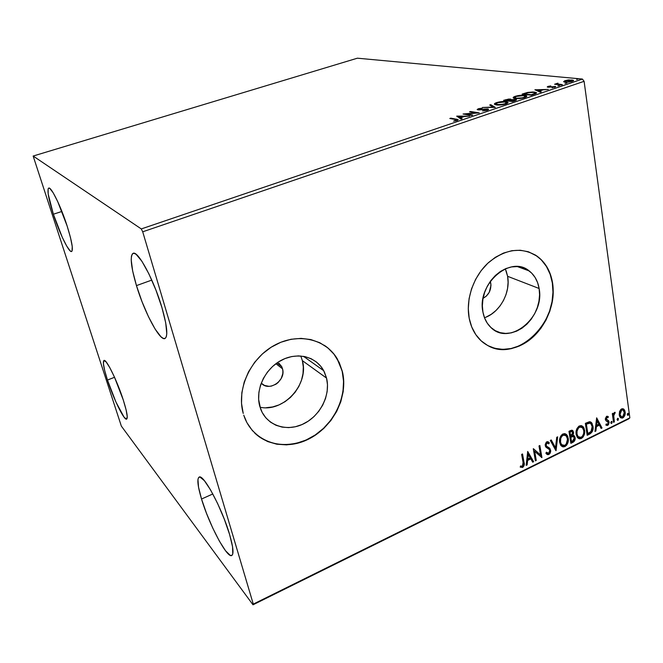 <?xml version="1.0" encoding="UTF-8"?>
<svg xmlns="http://www.w3.org/2000/svg" width="663" height="663" viewBox="0 0 663 663"><rect width="100%" height="100%" fill="white"/><g stroke="black" fill="none" stroke-linecap="round" stroke-linejoin="round"><path stroke-width="0.99" d="M490.769 283.234C491.382 290.013 488.822 295.043 483.062 298.325L486.427 296.021L489.244 292.284L490.96 285.48L490.769 283.234L489.393 282.67L490.769 283.234L490.272 281.377L490.769 283.234M282.521 368.794C286.234 380.504 268.979 392.239 261.239 383.131L264.462 385.427L269.004 386.347L271.407 386.09L276.023 384.167L278.062 382.584L281.228 378.474L282.794 373.642L282.894 371.172L282.521 368.794L275.907 363.714L282.521 368.794L281.7 366.606L278.825 363.092L281.75 366.705L282.521 368.794M260.037 407.215C283.747 412.568 309.314 384.126 302.369 360.647L326.544 378.084C330.804 395.082 320.179 416.016 303.24 424.005C286.366 432.21 266.509 425.439 260.534 408.69L258.645 399.457L258.893 392.363L260.493 385.236L263.393 378.366L267.479 372.034L272.568 366.482L278.468 361.94L284.933 358.592L291.695 356.553L298.491 355.89L305.063 356.628L311.138 358.716L316.508 362.073L320.958 366.54L324.348 371.943L326.544 378.084L327.481 384.722L327.141 391.609L325.525 398.488L322.707 405.118L318.787 411.251L313.914 416.671L308.245 421.162L302.005 424.56L295.416 426.74L288.712 427.61L282.156 427.113L275.99 425.265L270.463 422.116L265.797 417.781L262.175 412.419L259.755 406.237C255.172 389.91 264.777 369.142 280.946 360.481C297.057 351.655 316.16 356.512 323.71 370.708L326.544 378.084L302.369 360.647L300.787 355.99M484.487 317.726C499.637 312.745 510.775 292.764 507.609 276.305L539.118 288.496C545.168 317.378 509.109 346.799 490.645 327.232C486.692 323.37 484.131 318.348 482.946 312.174L482.366 305.776L482.921 299.146L484.587 292.54L487.297 286.225L490.943 280.457L495.394 275.468L500.441 271.449L505.902 268.565L511.546 266.924L517.157 266.576L522.51 267.521L527.4 269.717L531.643 273.073L535.091 277.441L537.61 282.645L539.118 288.496L539.574 294.762L538.953 301.209L537.295 307.607L534.66 313.723L531.138 319.317L526.861 324.199L521.988 328.185L516.692 331.119L511.173 332.892L505.629 333.423L500.275 332.685L495.311 330.688L490.935 327.505L487.322 323.246L484.62 318.066L482.946 312.174C476.515 284.319 510.319 254.667 529.173 270.918C534.502 275.062 537.817 280.921 539.118 288.496L507.609 276.305L505.305 268.813M541.414 260.004L546.469 266.526L550.149 274.267L552.337 282.927L552.967 292.184L552.03 301.69L549.569 311.121L545.674 320.113L540.494 328.367L534.212 335.577L527.035 341.478L519.237 345.854L511.082 348.523L502.877 349.376L494.93 348.348L488.565 345.995C518.317 362.412 559.787 320.536 552.337 282.927L552.594 283.018C555.743 303.115 546.312 326.726 530.118 339.514C513.949 352.343 492.692 352.708 479.838 339.572C474.435 333.978 470.879 326.851 469.18 318.182L471.725 326.958L475.802 334.633L481.23 340.915L487.777 345.58L495.17 348.465L503.126 349.492L511.33 348.647L519.485 345.97L527.292 341.594L534.461 335.693L540.751 328.483L545.931 320.221L549.826 311.22L552.287 301.798L553.224 292.284L552.594 283.018L550.406 274.358L546.726 266.617L541.671 260.095L535.414 255.056L528.179 251.725L520.24 250.241L511.894 250.689L503.466 253.084L495.302 257.343L487.728 263.31L481.073 270.761L475.603 279.388L471.542 288.844L469.072 298.731L468.277 308.643L469.18 318.182C465.55 299.22 473.581 276.065 488.573 262.54C505.479 248.849 521.607 246.694 536.972 256.092C545.417 262.291 550.63 271.266 552.594 283.018L552.337 282.927C550.373 271.175 545.16 262.2 536.715 256.001L528.684 251.89M254.7 433.038C270.479 448.213 297.107 448.113 316.864 433.842C336.68 419.646 347.437 393.292 342.216 371.479L342.415 371.62C348.614 397.096 332.494 428.215 307.06 439.842C281.75 451.81 251.957 441.011 243.752 415.171L246.909 422.638L252.371 430.577L259.39 436.958L267.653 441.558L276.836 444.218L286.565 444.865L296.477 443.514L306.207 440.224L315.397 435.16L323.718 428.505L330.887 420.508L336.655 411.474L340.807 401.712L343.202 391.576L343.749 381.424L342.415 371.62L339.224 362.52L334.285 354.481L327.746 347.802L319.839 342.754L310.839 339.564L301.093 338.379L290.966 339.282L280.855 342.257L271.175 347.213L262.324 353.976L254.683 362.263L248.567 371.744L244.224 382.037L241.846 392.711L241.514 403.319L243.23 413.43C236.318 389.438 250.2 358.683 273.927 345.58C297.563 332.246 325.674 338.81 337.368 359.014L342.415 371.62L337.169 358.882C333.887 353.346 329.594 348.813 324.298 345.282M136.454 285.612L151.794 280.093L136.454 285.612L132.666 270.993L131.199 259.838L131.448 256.125L132.36 253.888L133.918 253.249L136.072 254.277L141.882 261.23L148.902 273.869L155.979 290.203L161.913 307.491C167.167 325.997 168.162 336.348 164.913 338.536C159.742 341.196 144.319 312.024 136.454 285.612C130.909 266.766 129.807 256.009 133.139 253.332C137.912 250.307 153.924 279.985 161.913 307.491L165.709 322.798L166.786 333.638L166.264 336.854L165.079 338.462L163.28 338.42L160.968 336.779L155.15 329.13L148.52 316.806L141.99 301.607L136.454 285.612M107.464 380.048L114.542 377.288L107.464 380.048L104.646 370.385L103.378 363.506L103.884 360.49L106.13 361.923L109.834 367.716L114.434 377.048L123.318 400.104C126.948 411.648 128.05 417.997 126.641 419.132C124.188 420.748 113.381 398.521 107.464 380.048C103.718 368.313 102.558 361.783 103.967 360.448C106.229 358.584 117.293 381.076 123.318 400.104L126.152 410.049L127.255 416.729L126.5 419.173L124.047 417.143L115.892 401.935L107.464 380.048M53.372 214.215L61.908 211.447L53.372 214.215L48.192 194.052L48.101 188.922L48.747 188.068L49.841 188.449L53.214 192.867L57.722 201.602L67.154 226.05C71.927 241.415 73.411 249.901 71.596 251.509C69.01 252.876 59.488 233.219 53.372 214.215C48.474 198.726 46.924 190.016 48.722 188.077C51.159 186.518 60.938 206.491 67.154 226.05L70.527 237.752L72.242 246.52L72.06 251.053L71.281 251.534L70.079 250.813L66.648 245.973L62.297 237.354L53.372 214.215M201.527 499.024L212.831 493.968L201.527 499.024L198.527 487.156L197.947 479.415L198.635 477.501L199.969 477.053L204.37 480.667L210.577 489.932L217.621 503.524L224.351 519.286L229.622 534.56C233.227 547.05 233.94 554.028 231.768 555.486C227.094 558.602 208.928 524.143 201.527 499.024C197.682 486.12 196.878 478.827 199.124 477.128C203.276 473.473 222.047 508.306 229.622 534.56L232.564 546.801L232.746 554.061L231.801 555.47L230.227 555.354L225.511 550.729L219.362 541.091L212.715 527.98L206.483 513.286L201.527 499.024M253.001 604.805L628.764 418.875L629.85 417.864L253.283 604.101L142.711 231.801L584.103 81.317L629.85 417.864L584.103 81.317L582.412 79.063L141.285 228.926L33.15 156.037L357.382 58.195L582.412 79.063L357.382 58.195L33.15 156.037L121.354 426.118L253.001 604.805L253.283 604.101L142.711 231.801L141.285 228.926L33.15 156.037L121.354 426.118L253.001 604.805L253.283 604.101L629.85 417.864L628.764 418.875L253.001 604.805M563.633 81.632L568.39 82.129L572.202 81.375L573.536 80.389L568.141 79.999L564.627 80.803L563.749 81.789L565.191 82.179L572.202 81.375L573.437 80.273L568.605 79.95L564.984 80.679L563.633 81.632M561.495 84.955L562.431 84.64L557.55 84.002L557.964 83.157L554.591 84.242L561.495 84.955L562.431 84.64L557.368 83.903L557.964 83.157L554.591 84.242L561.495 84.955M548.003 86.414L547.232 86.936L548.293 87.234L554.334 86.737L552.064 87.789L555.768 86.654L548.906 86.894L550.779 85.908L548.003 86.414L548.119 87.226L548.003 86.414L547.298 87.019L548.003 87.209L554.425 86.787L552.064 87.789L555.702 86.555L548.906 86.894L550.779 85.908L548.003 86.414M534.179 94.221L536.5 92.795L533.019 91.975L527.798 92.397L522.129 94.088L531.278 95.207L534.179 94.221C536.135 93.574 536.864 93.044 536.367 92.621L534.419 92.074L527.267 92.505L522.129 94.088L531.278 95.207L534.179 94.221M512.54 101.563L516.378 100.072L515.474 99.351L511.173 99.723L510.916 99.16L508.803 99.036L503.557 100.353L512.54 101.563L515.076 100.701L516.394 99.624L515.474 99.351L511.173 99.723L510.444 99.069L503.557 100.353L512.54 101.563M495.327 107.398L490.753 104.679L489.684 105.036L493.264 107.058L482.415 107.489L495.327 107.398L490.753 104.679L489.684 105.036L493.264 107.058L482.415 107.489L495.327 107.398M472.669 115.089L466.238 114.044L479.208 112.867L470.539 111.5L469.545 111.832L475.984 112.859L463.056 114.019L471.658 115.428L472.669 115.089L466.238 114.044L479.208 112.867L470.539 111.5L469.545 111.832L475.984 112.859L463.056 114.019L471.658 115.428L472.669 115.089M455.423 119.464L456.625 120.152L453.6 121.155L457.097 120.484L458.158 119.555L450.823 118.147L449.812 118.495L456.757 119.804L453.6 121.155L457.097 120.484L458.183 119.564L450.823 118.147L449.812 118.495L455.423 119.464M456.708 116.166L461.009 119.042L462.119 118.669L460.719 117.741L464.415 116.489L469.636 116.116L456.873 116.108L461.009 119.042L462.119 118.669L460.719 117.741L464.415 116.489L469.636 116.116L456.708 116.166M487.363 110.215L488.59 109.395L487.479 108.898L478.595 109.453L482.183 108.177L478.703 108.649L477.161 109.486L479.25 109.934L486.451 109.229L487.247 109.569L486.567 110.033L482.515 110.903L486.783 110.389L488.474 109.18L487.703 108.923L478.537 109.42L482.183 108.177L478.238 108.79L477.261 109.652L486.692 109.262L487.172 109.42L486.385 110.099L482.515 110.903L487.363 110.215M496.338 104.928L503.308 104.588L506.955 103.511L508.007 102.425L505.198 101.522L499.09 101.961L494.59 103.635L494.681 104.414L496.338 104.928C498.833 105.301 502.032 104.961 505.935 103.909C507.841 103.179 508.463 102.591 507.8 102.135L506.076 101.613C503.557 101.24 500.358 101.588 496.479 102.632C494.598 103.362 493.985 103.942 494.648 104.389L496.338 104.928M515.168 98.555L522.179 98.182L525.776 97.13L526.762 96.069L523.861 95.215L517.737 95.671L513.303 97.32L513.46 98.074L515.168 98.555C517.712 98.903 520.919 98.555 524.781 97.519C526.613 96.823 527.209 96.259 526.579 95.82L524.756 95.29C522.187 94.95 518.98 95.298 515.143 96.342C513.369 97.013 512.772 97.569 513.361 97.991L515.168 98.555M534.917 89.77L540.221 92.174L541.257 91.817L539.541 91.046L542.997 89.87L548.301 89.43L534.917 89.77L540.221 92.174L541.257 91.817L539.541 91.046L542.997 89.87L548.301 89.43L534.917 89.77M557.856 85.892L559.746 85.486L557.856 85.892M565.033 83.455L566.923 83.049L565.033 83.455M576.644 79.519L578.028 78.988L576.653 79.519M619.557 411.466L619.449 416.032L620.336 417.508L622.109 418.146L623.469 417.475L624.844 415.287L625.226 412.784L624.761 410.48L623.709 409.104L622.225 408.723L620.916 409.369L619.557 411.466L619.201 414.93L620.477 417.64L622.806 417.905C624.728 416.405 625.516 414.433 625.168 411.996L623.949 409.303L621.562 408.947L619.557 411.466M613.54 422.314L614.361 421.908L613.698 415.303L614.095 413.994L614.941 413.497L614.874 412.311L613.308 414.516L613.126 413.231L612.305 413.637L613.54 422.314L614.361 421.908L613.648 415.958L615.198 412.378L614.535 412.386L613.308 414.516L613.126 413.231L612.305 413.637L613.54 422.314M606.57 416.273L605.294 418.925L605.907 420.673L608.244 422.223L607.888 423.988L607.117 424.419L606.214 423.964L605.858 425L607.2 425.505L608.443 424.743L609.14 422.43L608.634 420.773L606.156 418.883L606.604 417.433L607.971 417.723L608.344 416.737L606.57 416.273L605.336 419.331L605.974 420.74L608.286 422.43L607.482 424.32L606.214 423.964L605.858 425L607.722 425.339L609.098 421.983L608.452 420.582L606.463 419.58L606.778 417.317L607.971 417.723L608.344 416.737L606.57 416.273M589.705 434.066L592.208 431.795L593.103 427.279L591.984 423.209L589.506 421.701L585.354 423.342L587.178 435.309L589.705 434.066L587.103 434.812L589.705 434.066C592.531 432.201 593.625 429.583 592.987 426.21L591.379 422.455L589.672 421.701L585.354 423.342L587.178 435.309L589.705 434.066M570.876 443.348L574.141 441.45L575.078 439.552L575.144 437.58L574.431 435.947L572.923 435.376L573.611 433.055L572.898 430.726L571.614 430.204L568.962 431.331L570.876 443.348L573.081 442.262C574.755 441.119 575.443 439.561 575.144 437.58L574.398 435.914L572.923 435.376L573.553 432.309L572.782 430.602L570.528 430.569L568.962 431.331L570.876 443.348M555.925 450.716L557.666 436.842L556.729 437.298L555.511 447.782L551.26 439.959L550.315 440.423L556.066 450.649L557.666 436.842L556.729 437.298L555.511 447.782L551.26 439.959L550.315 440.423L555.925 450.716M536.268 460.412L534.701 451.412L541.936 457.611L539.864 445.519L538.986 445.942L540.544 454.975L533.284 448.727L535.389 460.843L536.268 460.412L535.306 460.337L536.268 460.412L534.701 451.412L541.936 457.611L539.864 445.519L538.986 445.942L540.544 454.975L533.284 448.727L535.389 460.843L536.268 460.412M523.09 462.492L523.115 465.434L522.112 466.321L520.513 465.981L520.231 467.133L522.651 467.456L524.251 464.978L522.535 453.964L521.64 454.404L523.09 462.492L522.419 466.222L520.513 465.981L520.231 467.133L522.651 467.456C524.292 465.965 524.74 464.208 523.994 462.186L522.535 453.964L521.64 454.404L523.09 462.492M527.698 451.445L526.165 465.385L527.126 464.912L527.615 460.462L530.831 458.879L532.687 462.177L533.64 461.705L527.698 451.445L526.165 465.385L527.126 464.912L527.615 460.462L530.831 458.879L532.687 462.177L533.64 461.705L527.698 451.445M547.514 442.859L546.486 442.768L548.757 443.87L549.312 442.793L548.036 441.74L549.088 442.553L546.784 441.807L545.243 445.627L545.997 447.252L549.337 449.473L549.818 450.517L548.591 453.335L546.486 452.191L545.889 453.152L546.436 453.873L548.865 454.536L550.182 453.169L550.738 451.312L549.776 448.238L546.743 446.34L546.097 445.146L546.735 443.215L547.53 442.959L548.757 443.87L549.312 442.793L547.555 441.641L546.337 442.097L545.185 444.591L545.508 446.522L549.146 449.274L549.851 450.707L548.74 453.252L547.92 453.426L546.486 452.191L545.889 453.152L547.481 454.652L548.865 454.536L546.884 454.312M559.671 442.436L560.749 445.321L562.995 446.912L564.984 446.589L566.766 445.039L567.868 442.801L568.332 439.287L567.636 436.138L566.525 434.522L564.495 433.594L562.373 434.257L560.699 436.146L559.613 439.561L559.671 442.436L561.155 445.809L564.984 446.589C567.735 444.384 568.813 441.583 568.216 438.185L566.674 434.671L562.87 433.967C560.119 436.204 559.05 439.03 559.671 442.436M576.155 434.356L577.208 437.224L579.412 438.823L581.368 438.508L583.125 436.975L584.219 434.754L584.7 431.257L584.028 428.116L582.934 426.508L580.945 425.571L578.857 426.226L576.951 428.571L576.114 431.489L576.155 434.356L577.705 437.829L581.368 438.508C584.086 436.329 585.156 433.544 584.584 430.154L582.976 426.549L579.346 425.936C576.628 428.157 575.567 430.958 576.155 434.356M596.659 417.831L594.968 431.464L595.88 431.025L596.418 426.657L599.451 425.174L601.117 428.439L602.021 427.991L596.659 417.831L594.968 431.464L595.88 431.025L596.418 426.657L599.451 425.174L601.117 428.439L602.021 427.991L596.659 417.831M610.822 422.754L611.344 423.458L611.932 423.168L611.676 421.378L610.805 422.58L611.651 423.408L611.924 421.511L611.369 421.436L610.822 422.754M617.096 419.662L617.609 420.367L618.198 420.077L617.949 418.295L617.087 419.488L617.916 420.317L618.189 418.419L617.643 418.345L617.096 419.662M627.256 414.665L627.762 415.361L628.342 415.079L628.35 413.43L627.654 413.447L627.248 414.483L628.068 415.311L628.333 413.414L627.795 413.347L627.256 414.665M259.216 436.793L267.479 441.392L276.653 444.044L286.383 444.699L296.295 443.34L306.016 440.066L315.207 434.994L323.527 428.339L330.696 420.35L336.456 411.317L340.608 401.563L343.003 391.427L343.55 381.283L342.216 371.479L339.025 362.388L334.086 354.349M327.547 347.669L324.381 345.34M536.972 256.092L535.157 254.973M486.145 317.08L491.266 314.303L495.974 310.508L500.093 305.85L503.474 300.496L505.993 294.645L507.551 288.513L508.098 282.322L507.609 276.305L506.093 270.686M266.186 407.72L272.634 406.949L278.974 404.927L284.966 401.72L290.402 397.469L295.076 392.33L298.822 386.496L301.499 380.172L303.016 373.592L303.306 367.004L302.369 360.647M522.137 454.163L523.994 462.186L523.513 461.871C524.259 463.901 523.811 465.658 522.171 467.15L520.24 467.092L522.485 466.967L523.77 464.672L522.137 454.163M527.682 451.636L533.64 461.705L532.447 461.746L533.16 461.398L527.682 451.636M530.35 458.572L530.831 458.879L530.35 458.572L527.135 460.155L527.615 460.462L527.135 460.155L526.646 464.606L527.126 464.912L526.231 464.813L527.135 460.155L530.35 458.572M527.806 454.047L527.292 458.721L527.773 459.028L527.292 458.721L527.806 454.047L530.243 457.818L527.773 459.028L528.287 454.354L527.806 454.047M533.367 448.685L540.544 454.975L533.367 448.685M539.458 445.718L541.447 457.313L541.936 457.611L541.348 457.362L539.458 445.718M534.221 451.113L534.701 451.412L534.221 451.113L535.779 460.105L534.221 451.113M546.37 452.39L547.248 453.078L546.37 452.39M548.815 442.503L548.334 443.431L548.815 442.503M546.097 445.146L546.983 443.058L546.486 442.768L545.608 444.856L546.892 446.456L546.097 445.146M549.602 448.337L548.516 447.326L550.199 449.812L549.834 448.304L546.71 446.348M548.865 454.536L550.688 450.111L550.199 449.812L548.367 454.238L548.865 454.536M546.992 454.354L548.367 454.238L549.693 452.87L550.24 451.014L549.859 448.776M546.254 446.05L545.608 444.848M545.583 444.575L546.022 443.133L547.041 442.669M550.994 440.091L555.511 447.782L550.994 440.091M557.102 437.116L555.594 450.119L557.102 437.116M565.522 433.834L567.719 437.895C568.315 441.293 567.238 444.094 564.478 446.29L561.826 446.398M562.381 446.597L565.44 445.652L567.362 442.519L567.719 437.895L566.02 434.24M562.207 445.171L560.21 442.561L560.044 438.947L561.486 435.79L563.426 434.655M564.205 434.688L564.644 434.82M565.207 435.135L562.605 434.903L566.111 435.773L567.362 438.599C567.86 441.343 566.989 443.597 564.752 445.37L561.718 444.74L560.028 441.724L561.221 444.45L562.199 445.171M560.525 442.014C560.028 439.271 560.89 437 563.102 435.193L562.605 434.903C560.392 436.718 559.531 438.989 560.028 441.724L560.525 442.014L560.782 438.276L561.992 436.072L563.923 434.936L565.663 435.392L566.898 436.967L567.462 439.494L566.194 444.119L564.752 445.37L563.169 445.611L561.379 444.326L560.525 442.014M572.194 430.237L573.553 432.309L573.047 432.027L572.418 435.085L572.923 435.376L572.418 435.085L573.105 432.773L572.442 430.502M573.735 435.483L574.639 437.298C574.937 439.279 574.249 440.837 572.583 441.972L573.081 442.262L570.802 442.851L573.139 441.633L574.365 439.942L574.639 437.298L573.735 435.483M573.246 436.552L574.299 438.003L573.984 439.95L571.531 441.699L570.321 436.958L571.025 441.417L571.531 441.699L570.818 437.24L573.246 436.552L572.119 436.229L572.625 436.511L570.321 436.958L572.625 436.511L573.793 436.884L574.299 438.003L572.5 441.226L571.025 441.417L570.321 436.958L571.954 436.262M572.119 436.229L572.741 436.262M570.395 431.439L571.779 431.472L569.509 431.87L570.893 431.721L570.395 431.439M570.122 435.724L569.509 431.87L572.285 431.754L572.708 432.748L570.628 436.014L570.122 435.724L570.628 436.014L570.014 432.152L569.509 431.87L570.122 435.724M570.893 431.721L572.128 431.621L572.749 433.188L572.186 435.003L570.628 436.014L570.014 432.152L570.893 431.721M581.865 425.779L584.078 429.881C584.65 433.262 583.581 436.047 580.863 438.218L578.327 438.351M578.791 438.508L581.807 437.588L583.713 434.472L584.078 429.881L582.429 426.234M578.401 436.975L576.677 434.489L576.528 430.884L577.655 428.141L579.868 426.632M580.639 426.674L581.07 426.806M581.567 427.08L579.064 426.881L582.445 427.668L583.747 430.569C584.219 433.295 583.349 435.541 581.144 437.298L578.244 436.743L576.495 433.652L577.738 436.461L578.691 437.124M577.001 433.934C576.528 431.207 577.382 428.944 579.57 427.154L579.064 426.881C576.876 428.671 576.023 430.925 576.495 433.652L577.001 433.934L577.034 431.165L578.467 428.033L579.976 426.997L581.708 427.138L583.299 428.944L583.796 431.008L583.705 433.329L582.57 436.055L581.144 437.298L579.586 437.53L577.838 436.237L577.001 433.934M590.484 421.867L592.473 425.928C593.112 429.309 592.018 431.928 589.2 433.784L591.388 432.027L592.54 428.679L592.109 424.337L590.484 421.867M590.128 423.16L588.885 422.779L589.399 423.052L585.868 423.889L589.399 423.052L590.874 423.632L592.15 426.616L590.924 431.828L587.832 433.677L587.319 433.395L587.832 433.677L586.382 424.163L585.868 423.889L587.319 433.395L585.868 423.889L589.606 422.886M596.625 418.154L602.021 427.991L600.902 428.016L601.507 427.718L596.625 418.154M598.938 424.9L599.451 425.174L598.938 424.9L595.904 426.384L596.418 426.657L595.904 426.384L595.366 430.743L595.88 431.025L595.043 430.9L595.904 426.384L598.938 424.9M596.642 420.417L596.078 424.991L596.592 425.265L596.078 424.991L596.642 420.417L598.913 424.121L596.592 425.265L597.156 420.682L596.642 420.417M607.523 416.231L608.344 416.737L607.822 416.472L607.49 417.358L607.523 416.231M607.242 417.267L606.264 417.052L606.778 417.317L606.264 417.052L605.634 418.618L606.595 419.696M606.173 425.215L607.59 424.826L608.46 423.392L608.518 421.378L607.78 420.193L609.098 421.983L608.584 421.718L607.209 425.074L607.722 425.339L606.065 425.19M607.383 421.37L606.131 420.856L607.325 421.32M605.833 419.165L605.816 417.533L606.935 417.068M611.526 421.378L612.189 422.082L611.667 421.817L611.129 423.135L611.651 423.408L610.971 423.193L611.576 421.477M612.67 413.455L613.308 414.516L612.67 413.455M614.41 413.231L614.618 412.353L614.419 413.231L614.941 413.497L614.029 413.256L614.551 413.521L614.029 413.256L613.466 413.936L614.029 413.256M613.275 414.499L613.839 421.643L614.361 421.908L613.466 421.825L613.275 414.499M617.792 418.295L618.463 418.999L617.933 418.726L617.394 420.052L617.916 420.317L617.394 420.052L617.841 418.394M623.104 408.781L623.949 409.303L625.168 411.996L624.637 411.731C624.994 414.176 624.206 416.14 622.275 417.64L620.709 417.823L622.109 417.723L623.527 416.588L624.679 413.347L624.231 410.215L623.104 408.781M622.69 409.891L621.181 409.751L623.361 410.264L624.355 412.403L622.656 416.853L620.974 416.637L619.491 414.267L620.452 416.372L621.065 416.712L619.491 414.267L619.69 411.789L620.924 409.9L622.64 409.85M620.013 414.532L621.703 410.016L621.181 409.751L619.491 414.267L620.013 414.532L620.783 410.853L621.969 409.908L623.162 410.107L624.405 412.991L623.576 416.032L621.637 416.994L620.013 414.532M627.936 413.298L628.607 413.994L628.076 413.737L627.538 415.046L628.068 415.311L627.538 415.046L627.985 413.397M530.243 457.818L527.773 459.028L528.287 454.354L530.243 457.818M586.382 424.163L589.987 423.118L591.321 424.179L592.1 426.276L592.2 428.878L591.471 431.091L587.832 433.677L586.382 424.163M598.913 424.121L596.592 425.265L597.156 420.682L598.913 424.121M450.923 118.685L450.823 118.147L450.923 118.685M456.641 119.738L456.525 119.141L456.641 119.738M456.799 120.036L457.743 120.227L456.799 120.036M457.918 116.978L458.912 116.978L457.918 116.978M460.876 118.611L460.719 117.741L460.876 118.611M458.987 117.351L460.429 118.312L460.271 117.442L460.429 118.312L458.987 117.351L458.829 116.481L463.18 116.903L463.105 116.481L460.271 117.442L458.829 116.481L458.987 117.351M470.631 112.006L470.539 111.5L470.631 112.006M466.329 114.558L466.238 114.044L466.329 114.558M477.857 109.859L478.379 109.652L478.238 108.79L478.57 109.594L477.857 109.859M482.092 109.378L480.808 109.486M487.23 109.735L487.844 109.793L487.703 108.923L488.183 109.859L487.23 109.735M490.695 105.608L490.753 104.679L490.893 105.533L494.217 107.406L490.695 105.608M494.755 104.464L495.775 103.818L494.755 104.464M496.562 103.097L496.479 102.632L496.562 103.097M506.167 102.185L506.631 102.856L505.04 104.19L497.316 104.588L497.391 105.027L495.949 104.166L497.432 102.748L505.098 101.945L506.524 102.375L504.974 103.793L500.698 104.621L496.255 104.34L495.775 103.793L496.628 103.063L501.709 101.92L506.176 102.185M506.656 102.541L507.841 102.922L506.656 102.541M496.173 104.298L495.924 104.795M506.83 103.569L506.607 102.898M505.471 100.61L505.339 99.757L505.471 100.61M510.104 99.881L510.585 99.922L510.444 99.069L511.132 100.047L510.104 99.881M515.11 100.163L515.615 100.212L515.474 99.351L516.063 100.287L515.11 100.163M509.3 101.099L509.225 100.652L511.364 99.98L515.06 99.848L512.656 101.522L509.225 100.652L509.3 101.124M505.438 100.146L509.491 99.4L510.054 99.566L508.803 100.362L508.911 101.074L508.803 100.362L508.38 101L508.306 100.536L505.438 100.146L505.513 100.619L505.438 100.146L508.107 99.409L510.104 99.748L508.306 100.536L505.438 100.146M513.51 98.099L514.521 97.478L513.51 98.099M515.217 96.806L515.143 96.342L515.217 96.806M524.839 95.828L524.756 95.29L524.839 95.828M525.428 96.226L526.588 96.599L525.428 96.226L523.861 97.801L516.137 98.223L516.204 98.646L514.67 97.793L516.112 96.442L523.795 95.613L525.295 96.06L523.803 97.411L521.723 97.942L516.833 98.29L514.521 97.461L515.889 96.516L519.61 95.696L523.447 95.58L525.428 96.234M514.927 97.942L514.67 98.456M524.068 94.328L524.01 93.881L524.077 94.328M534.502 92.588L534.419 92.074L534.502 92.588M535.107 93.011L536.243 93.317L535.107 93.011M531.287 94.768L524.01 93.881L527.624 92.779L533.466 92.397L534.983 92.812L534.726 94.03L534.643 93.516L531.353 95.182L524.01 93.881L529.347 92.464L533.466 92.397L534.933 92.77L534.958 93.301L531.287 94.768M535.232 93.831L535.041 93.201M536.607 90.533L537.287 90.524L536.607 90.533M539.665 91.9L539.541 91.046L540.246 92.165L539.665 91.9M537.337 90.848L539.118 91.651L539.607 91.486L539.118 91.651L538.994 90.798L539.118 91.651L537.337 90.848L537.212 90.002L541.638 89.903L538.994 90.798L537.212 90.002L537.337 90.848M554.475 87.168L555.039 87.201L554.923 86.347L555.047 87.193L554.475 87.168M555.586 84.342L555.519 83.928L555.586 84.342M556.597 84.45L556.53 84.027L556.597 84.45M556.638 84.45L557.019 83.364L557.401 84.135L556.696 84.408M557.939 84.591L557.873 84.102L557.939 84.591M560.16 84.814L560.094 84.4L560.16 84.814M564.08 81.972L564.984 81.557L564.08 81.972M565.05 81.135L564.984 80.679L565.05 81.135M572.053 80.405L571.978 79.883L572.053 80.405M572.293 80.745L573.213 80.936L572.293 80.745M565.829 80.762L572.227 80.505L571.382 81.624L566.177 82.237L564.984 81.557L566.144 80.662L569.998 80.148L572.277 80.563L570.686 81.483L567.18 81.914L565.075 81.624L565.829 80.762M463.105 116.481L460.271 117.442L458.829 116.481L463.105 116.481M509.714 100.486L513.129 99.674L515.11 100.072L512.59 101.108L509.714 100.486M541.638 89.903L538.994 90.798L537.212 90.002L541.638 89.903M141.285 228.926L582.412 79.063L584.103 81.317L142.711 231.801L141.285 228.926M517.38 266.584L529.173 270.918M303.463 356.321L323.71 370.708M276.902 362.993L281.75 366.705M546.909 452.738L546.411 452.439M549.088 442.553L548.599 442.262M546.552 446.149L546.063 445.851M549.834 448.304L549.345 448.014M566.674 434.671L566.169 434.389M561.718 444.74L561.221 444.45M572.782 430.602L572.277 430.32M574.398 435.914L573.893 435.624M582.976 426.549L582.47 426.268M578.244 436.743L577.738 436.461M591.379 422.455L590.866 422.182M606.529 419.638L606.007 419.364M608.452 420.582L607.938 420.317M623.916 409.278L623.394 409.021M620.974 416.637L620.452 416.372M456.799 120.003L456.898 120.55M487.214 109.644L487.313 110.232M478.537 109.42L478.628 109.934M507.8 102.135L507.916 102.823M495.949 104.166L496.065 104.878M510.087 99.773L510.178 100.337M515.101 100.08L515.192 100.66M526.579 95.82L526.679 96.483M514.67 97.793L514.786 98.497M536.367 92.621L536.442 93.135M548.566 86.795L548.632 87.243M554.442 86.928L554.508 87.367M557.368 83.903L557.459 84.541M573.437 80.273L573.495 80.704M572.26 80.795L572.335 81.325M564.984 81.557L565.067 82.171"/></g></svg>
